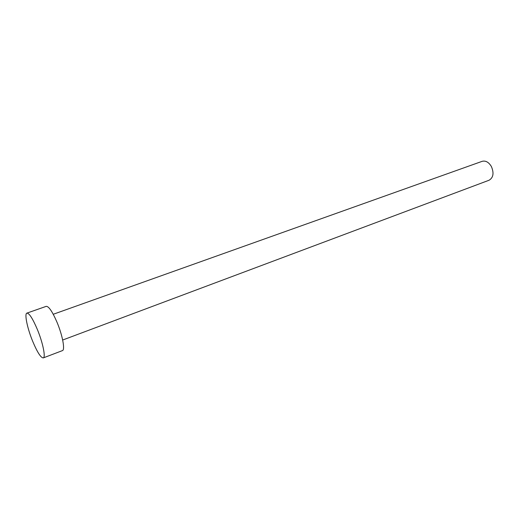 <?xml version="1.0" encoding="UTF-8"?>
<svg xmlns="http://www.w3.org/2000/svg" width="519" height="519" viewBox="0 0 519 519"><rect width="100%" height="100%" fill="white"/><g stroke="black" fill="none" stroke-linecap="round" stroke-linejoin="round"><path stroke-width="0.78" d="M53.256 314.274L482.151 161.331C485.667 160.442 488.742 162.168 491.383 166.515C494.133 173.074 493.361 177.647 489.067 180.236L62.669 340.029M26.897 313.119L46.223 306.346C48.773 306.255 52.387 311.588 57.051 322.351C62.565 335.436 65.258 350.046 62.41 350.617L43.272 357.909C40.832 357.805 37.303 352.278 32.697 341.327C27.358 328.397 24.257 313.697 26.897 313.119C29.22 313.113 32.71 318.569 37.362 329.487C42.876 342.761 45.854 357.448 43.272 357.909"/></g></svg>
